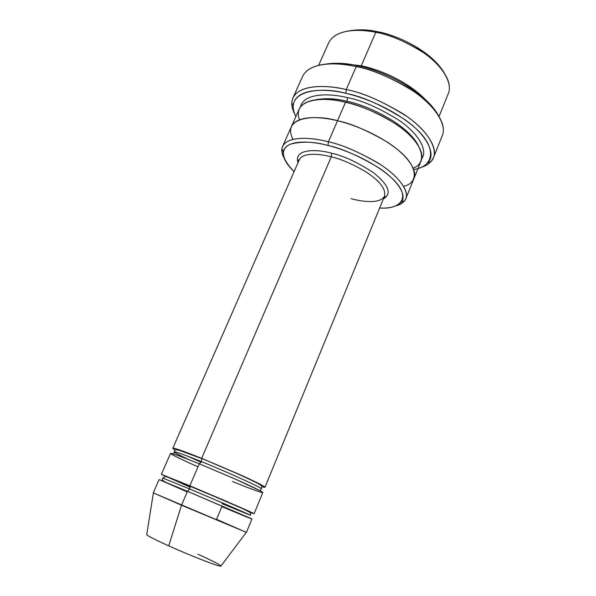 <?xml version="1.0" encoding="UTF-8"?>
<svg xmlns="http://www.w3.org/2000/svg" width="596" height="596" viewBox="0 0 596 596"><rect width="100%" height="100%" fill="white"/><g stroke="black" fill="none" stroke-linecap="round" stroke-linejoin="round"><path stroke-width="0.89" d="M264.959 487.305L384.591 195.972C385.955 188.798 379.473 180.595 365.139 171.35C351.558 163.617 340.271 158.782 331.272 156.845L201.642 458.369C187.993 452.766 165.301 444.318 175.395 450.069L172.825 448.199C173.615 447.365 190.549 453.869 201.642 458.369L238.393 473.984C253.255 480.592 265.592 486.708 264.959 487.305L261.823 486.753C268.684 488.638 263.209 485.435 245.396 477.15L201.642 458.369L201.47 461.639C191.011 457.378 174.971 451.172 174.248 451.895C174.472 452.617 179.59 455.299 189.617 459.948C179.59 455.299 174.472 452.617 174.248 451.895C174.971 451.172 191.011 457.378 201.47 461.639L201.642 458.369L331.272 156.845L331.667 153.254C318.063 149.149 293.247 148.248 298.037 162.626C293.247 148.248 318.063 149.149 331.667 153.254C343.043 155.586 356.907 162 373.252 172.497C388.778 184.991 392.161 193.782 383.399 198.863C392.161 193.782 388.778 184.991 373.252 172.497C356.907 162 343.043 155.586 331.667 153.254L331.272 156.845C340.271 158.782 351.558 163.617 365.139 171.35C379.473 180.595 385.955 188.798 384.591 195.972C380.352 204.421 361.444 201.59 351.096 198.639M357.727 65.836C345.159 62.669 332.464 62.438 319.642 65.128C332.464 62.438 345.159 62.669 357.727 65.836C376.895 68.905 423.421 88.394 438.522 115.587C423.421 88.394 376.895 68.905 357.727 65.836L356.199 66.61L357.727 65.836M306.404 71.244C317.601 61.515 340.413 63.072 356.199 66.61C338.237 62.386 309.831 61.381 302.597 76.392L292.949 97.93C299.855 83.649 328.217 85.176 346.231 89.579C326.466 84.476 293.314 83.82 291.809 102.765C291.63 106.326 292.666 110.23 294.901 114.462C291.571 108.055 290.915 102.549 292.949 97.93M295.869 116.548C293.902 112.666 293.009 109.09 293.18 105.82C294.707 87.634 326.742 88.402 345.799 93.341L346.231 89.579L356.199 66.61L346.231 89.579C361.399 92.328 380.203 100.322 402.643 113.56C423.972 127.164 438.492 146.571 433.471 157.582C431.139 162.566 426.729 165.926 420.225 167.655C424.598 166.455 428.122 164.489 430.789 161.762C440.489 152.583 429.53 132.014 406.971 116.518C383.005 101.476 362.755 92.492 346.231 89.579L345.799 93.341C323.121 86.547 282.355 89.474 295.869 116.548M401.324 202.037L404.58 200.815C411.18 193.298 399.715 176.856 380.151 164.384C359.515 152.189 342.26 144.657 328.411 141.803C341.53 144.545 357.965 151.548 377.715 162.812C396.534 174.323 409.765 190.184 405.802 198.691L413.87 178.74C418.25 169.838 405.436 153.477 386.737 141.781C367.091 130.353 350.679 123.342 337.515 120.75C350.619 123.335 366.957 130.3 386.528 141.639C405.161 153.261 418.109 169.547 413.952 178.532L421.126 160.801C425.44 151.406 412.752 134.741 394.276 123.029C374.862 111.616 358.606 104.687 345.516 102.244L328.411 141.803L328.009 145.476C341.299 148.24 357.853 155.467 377.678 167.141C396.474 179.083 407.589 194.825 401.324 202.037C396.653 206.67 389.434 208.645 379.667 207.967C398.374 209.747 412.737 198.997 393.74 179.94C374.541 161.27 343.4 149.075 328.009 145.476C314.681 141.624 302.165 141.185 290.461 144.135C279.993 149.075 281.2 158.245 294.081 171.641C286.289 164.153 282.698 157.59 283.301 151.935C285.775 138.957 312.088 141.096 328.009 145.476L328.411 141.803C311.805 137.259 284.426 135.136 281.923 148.754C281.521 151.503 282.258 154.632 284.136 158.126C281.692 153.522 281.178 149.618 282.601 146.4C288.039 135.262 312.766 137.639 328.411 141.803L337.515 120.75C321.915 116.734 297.151 114.775 291.437 126.531C297.143 114.775 321.907 116.734 337.515 120.75L345.516 102.244C359.433 105.41 383.131 113.873 403.313 129.533C423.89 145.387 426.915 163.237 413.229 168.087M377.201 31.663C367.3 29.331 357.019 29.234 346.343 31.372C357.019 29.234 367.3 29.331 377.201 31.663C393.248 34.084 430.342 49.125 444.258 72.943C430.342 49.125 393.248 34.084 377.201 31.663L375.763 32.311L377.201 31.663M333.41 36.848C344.048 28.645 362.711 29.614 375.763 32.311C360.334 28.906 335.444 28.653 328.627 42.905L318.644 65.359M341.769 63.452L361.28 65.798L375.763 32.311L361.28 65.798L341.769 63.452M361.407 66.685L361.28 65.798C376.195 68.778 404.937 79.223 424.359 98.511C404.937 79.223 376.195 68.778 361.28 65.798M153.254 492.84L181.497 505.222L187.472 491.32L159.058 479.601L153.254 492.84M187.219 491.901L159.579 479.773L187.472 491.32L189.707 489.025C202.789 494.457 250.432 514.81 250.439 515.272C250.432 514.81 202.789 494.457 189.707 489.025L190.102 486.06L189.707 489.025L162.79 478.067L189.707 489.025L187.472 491.32L249.396 517.827C258.999 522.17 234.69 512.031 221.883 506.622L216.557 519.317L246.282 532.362L153.381 492.929L146.713 534.731C148.195 536.385 160.406 542.137 168.728 545.861L181.497 505.222L168.728 545.861C159.579 541.786 145.335 535.007 146.758 534.418M166.403 476.793L161.367 474.334L189.848 485.792L226.867 501.512L254.12 513.707L248.845 511.785C258.478 515.562 254.365 513.536 236.523 505.699L161.829 474.438L190.213 487.223M166.232 482.455C162.611 480.86 161.464 479.4 162.79 478.067L165.308 476.539C164.362 475.869 174.263 479.385 190.102 486.06L240.21 507.561C251.706 512.888 251.14 512.828 250.439 515.272L222.077 503.702M187.852 456.26L201.143 462.302M254.12 513.707L262.799 492.557C263.395 492.058 250.998 486.045 236.098 479.46L199.295 463.822L189.848 485.792L199.295 463.822L201.47 461.639C214.597 466.72 261.771 487.252 261.309 488.854L261.309 488.854C261.771 487.252 214.597 466.72 201.47 461.639L199.295 463.822L235.189 479.057L260.467 490.933C269.615 496.192 245.202 486.753 232.433 481.479M312.051 100.486C323.568 97.863 335.243 98.154 347.073 101.357L347.505 97.647C331.108 93.468 303.938 92.298 300.406 106.989C303.938 92.298 331.108 93.468 347.505 97.647L347.073 101.357C363.91 104.218 406.606 122.612 418.37 145.61C406.606 122.612 363.91 104.218 347.073 101.357L346.373 102.445L347.073 101.357C335.243 98.154 323.568 97.863 312.051 100.486M421.774 158.514C428.435 149.849 417.364 132.454 398.307 119.818C378.169 107.533 361.236 100.143 347.505 97.647C361.236 100.143 378.169 107.533 398.307 119.818C417.364 132.454 428.435 149.849 421.774 158.514M293.031 139.36C280.835 115.967 317.333 114.551 337.515 120.75C321.825 116.697 296.83 114.767 291.347 126.732L299.207 109.046C305.159 96.761 329.946 98.355 345.516 102.244C326.273 96.656 291.519 97.699 299.453 119.796M331.272 156.845C320.521 153.917 303.088 152.017 299.289 159.765C303.088 152.017 320.521 153.917 331.272 156.845M197.999 466.832C181.177 459.427 167.208 452.558 171.149 453.37C174.956 454.137 189.126 459.68 199.295 463.822C188.202 459.293 171.275 452.699 170.545 453.4L161.367 474.334M413.952 178.532C418.101 169.547 405.161 153.261 386.528 141.647C366.957 130.3 350.619 123.335 337.515 120.75C351.841 124.11 377.015 133.288 397.569 149.596C418.526 166.165 418.817 183.024 403.611 186.302M405.802 198.691C404.192 202.148 401.026 204.495 396.295 205.732M433.471 157.582L442.262 135.679C447.507 124.095 433.344 104.166 412.238 90.443C390.022 77.108 371.345 69.166 356.199 66.61C369.855 69.002 386.826 75.848 407.105 87.158C426.542 98.772 443.141 116.451 443.327 129.362M413.758 169.45C432.92 167.133 438.462 148.605 415.494 128.185C392.891 108.181 362.435 96.969 345.799 93.341C361.735 96.179 381.269 104.844 404.416 119.327C426.207 134.234 436.928 154.044 427.637 162.894L430.789 161.762M197.932 554.28C208.265 558.825 227.232 567.921 218.628 565.79C207.728 562.661 178.852 550.503 168.728 545.861C179.24 550.793 216.959 566.409 220.855 566.2L246.282 532.362M187.472 491.32L181.497 505.222L246.439 532.399L251.929 519.027L187.472 491.32M439.058 116.466L448.274 93.691C453.183 82.784 441.42 64.755 423.555 52.709C404.721 41.05 388.793 34.248 375.763 32.311C387.177 34.114 401.264 39.701 418.012 49.081C434.082 58.751 448.311 73.941 449.302 86.04M384.591 195.972L385.038 196.583L383.75 198.014M293.18 105.82L291.809 102.765M283.301 151.935L281.923 148.754M173.734 454.07L174.248 451.895C174.3 449.883 175.991 449.362 179.329 450.338L201.865 458.615C220.602 466.109 238.311 473.894 254.984 481.978C262.672 486.045 262.009 485.949 261.309 488.854L260.102 490.732M282.601 146.4L291.437 126.531M172.825 448.199L299.289 159.765L298.536 159.87L298.402 161.784"/></g></svg>
